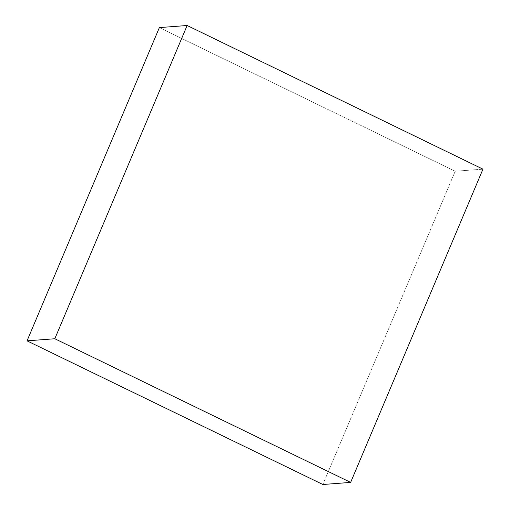 <?xml version="1.0" encoding="UTF-8"?>
<svg xmlns="http://www.w3.org/2000/svg" width="510" height="510" viewBox="0 0 510 510"><rect width="100%" height="100%" fill="white"/><g stroke="black" fill="none" stroke-linecap="round" stroke-linejoin="round"><path stroke-width="0.38" stroke-dasharray="2.55 1.91" d="M159.369 27.597L455.181 171.252L482.957 169.154L455.181 171.252L322.862 484.5L455.181 171.252L159.369 27.597"/><path stroke-width="0.76" d="M54.819 338.748L27.043 340.846L159.369 27.597L187.138 25.5L54.819 338.748L350.631 482.403L482.957 169.154L187.138 25.5L159.369 27.597L27.043 340.846L54.819 338.748L350.631 482.403L322.862 484.5L350.631 482.403L482.957 169.154L187.138 25.5L54.819 338.748M322.862 484.5L27.043 340.846L322.862 484.5"/></g></svg>
